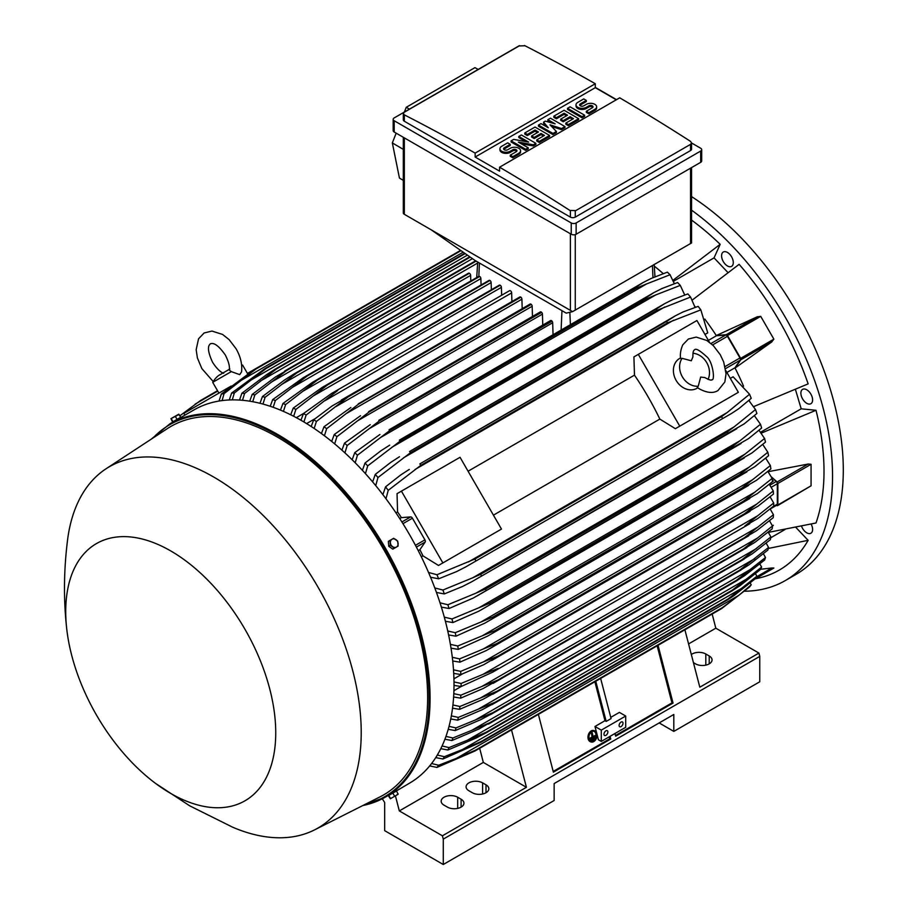 <?xml version="1.0" encoding="UTF-8"?>
<svg xmlns="http://www.w3.org/2000/svg" width="910" height="910" viewBox="0 0 910 910"><rect width="100%" height="100%" fill="white"/><g stroke="black" fill="none" stroke-linecap="round" stroke-linejoin="round"><path stroke-width="1.36" d="M691.282 360.781L692.919 356.913C692.772 352.693 693.318 350.327 694.592 349.793L694.592 349.793C695.888 348.189 699.801 350.384 706.331 356.401C713.019 361.168 715.203 381.153 711.859 379.697L711.859 379.697C711.597 380.676 709.265 379.971 704.852 377.582L700.677 377.07L698.22 386.238A17.267 14.105 -120 0 1 682.341 376.797A17.267 14.105 -120 0 1 682.102 358.335L691.282 360.781M692.965 353.262A17.267 14.105 -120 0 1 706.763 362.703A17.267 14.105 -120 0 1 708.037 379.379M697.799 387.819L696.969 388.297A17.267 14.105 -120 0 1 676.13 380.391A17.267 14.105 -120 0 1 679.702 358.392L680.532 357.914M698.22 386.238L697.231 387.41L699.551 388.968C707.252 393.018 713.429 393.507 718.07 390.47L724.849 381.95L726.043 373.805L723.7 361.998L720.242 354.684L713.372 345.686L706.82 340.476L696.195 337.098L688.369 339.021L682.796 344.822C679.133 353.046 680.737 358.699 680.6 358.608L682.102 358.335M638.308 354.365L679.759 426.153L675.368 428.69L659.841 419.089A195.479 112.863 -120 0 0 634.475 375.147L633.917 356.902L696.923 320.525L709.481 342.274M725.805 370.563L738.363 392.312L679.759 426.153M659.841 419.089L493.436 515.151M468.07 471.221L634.475 375.147M497.087 531.611L438.483 565.451L422.945 555.851A195.479 112.863 -120 0 0 419.908 549.685L425.163 542.041A2.07 1.194 -120 0 0 424.924 539.857L412.423 518.199A2.07 1.194 -120 0 0 410.649 516.914L401.401 517.631A195.479 112.863 -120 0 0 397.579 511.921L397.033 493.664L401.424 491.138L442.863 562.915L438.483 565.451M401.424 491.138L460.039 457.298L501.478 529.074L442.863 562.915M733.983 394.849L675.368 428.69M726.897 372.452L734.939 367.799L740.194 360.155A2.07 1.194 -120 0 0 739.966 357.971L725.077 366.571M708.389 340.397L716.432 335.745L725.691 335.028A2.07 1.194 -120 0 1 727.454 336.313L739.966 357.971M734.939 367.799A195.479 112.863 60 0 1 735.064 368.038L740.808 359.791A1.376 0.796 60 0 0 740.66 358.347L727.488 335.528A1.376 0.796 60 0 0 726.305 334.675L716.295 335.528A195.479 112.863 60 0 1 716.432 335.745M740.808 359.791L771.896 341.841L735.064 368.038A195.479 112.863 60 0 1 743.561 386.193M757.04 316.896L760.714 316.35L773.875 339.157L771.578 342.069M704.818 319.091A195.479 112.863 60 0 1 716.295 335.528L757.393 316.726L726.305 334.675M749.192 400.138A195.479 112.863 60 0 1 749.681 401.424M694.683 306.181A195.479 112.863 60 0 1 695.558 307.239M753.707 406.599L808.137 383.872A215.852 124.624 -120 0 0 739.125 264.332L692.214 300.095M728 272.602L714.043 257.871L673.457 281.304M673.025 280.28L720.174 244.324A215.852 124.624 -120 0 0 691.554 220.095M714.043 257.871L720.174 244.324M654.29 266.13A195.479 112.863 60 0 1 663.242 273.626M768.37 532.384L815.997 522.988A215.852 124.624 -120 0 0 815.997 410.285L801.198 408.817L760.601 432.25M801.198 408.817L795.408 389.366M815.997 410.285L761.272 433.137M801.562 526.23A8.292 4.789 -120 0 0 810.89 533.226A8.292 4.789 -120 0 0 812.164 531.759A8.292 4.789 -120 0 0 811.14 524.115M729.683 254.243A8.292 4.789 -120 0 0 723.302 252.013A8.292 4.789 -120 0 0 725.202 264.15A8.292 4.789 -120 0 0 731.583 266.368A8.292 4.789 -120 0 0 729.683 254.243M744.778 591.216A227.944 131.609 -120 0 0 785.341 580.546A227.944 131.609 -120 0 0 832.548 476.192A227.944 131.609 -120 0 0 691.554 210.142M771.578 568.022L773.875 568.022L755.391 578.783A215.852 124.624 -120 0 0 808.137 540.335L795.886 527.413M812.164 397.09A8.292 4.789 -120 0 0 802.597 389.366A8.292 4.789 -120 0 0 801.335 396.009A8.292 4.789 -120 0 0 810.89 403.721A8.292 4.789 -120 0 0 812.164 397.09M785.341 580.546L796.091 574.346A227.944 131.609 -120 0 0 843.297 469.992A227.944 131.609 -120 0 0 691.554 196.583M785.034 529.518L770.736 537.764M808.137 540.335L768.29 548.457M712.166 614.045L715.817 628.196L758.917 653.073L759.77 656.394L759.77 681.772L673.809 731.401L659.159 722.938M691.327 654.517A9.669 5.585 180 0 1 705.807 653.994L709.22 655.962A9.669 5.585 180 0 1 712.052 659.921A9.669 5.585 180 0 1 706.08 665.073A9.669 5.585 180 0 1 695.547 663.868L693.431 662.639M759.77 656.394L443.272 839.122L443.272 864.5L554.144 800.493L554.144 783.567L673.809 714.475L673.809 731.401M758.917 653.073L699.813 687.198L684.9 629.788M715.817 628.196L688.574 643.916M443.272 864.5L384.668 830.659L384.668 802.461L382.291 798.787M482.596 782.862L486.008 784.841A9.669 5.585 180 0 1 488.841 788.788A9.669 5.585 180 0 1 482.88 793.941A9.669 5.585 180 0 1 472.335 792.735L468.912 790.756A9.669 5.585 180 0 1 466.079 786.809A9.669 5.585 180 0 1 472.051 781.656A9.669 5.585 180 0 1 482.596 782.862L482.596 794.009M457.685 797.24L461.097 799.219A9.669 5.585 180 0 1 463.929 803.166A9.669 5.585 180 0 1 457.969 808.33A9.669 5.585 180 0 1 447.424 807.113L444.012 805.145A9.669 5.585 180 0 1 441.179 801.198A9.669 5.585 180 0 1 447.14 796.034A9.669 5.585 180 0 1 457.685 797.24L457.685 808.387M511.909 301.563L511.659 292.895A1.729 1.001 -120 0 0 510.43 290.779A1.729 1.001 -120 0 0 509.566 290.7L331.684 393.393L337.769 390.47L306.135 415.062L303.917 421.978M300.937 420.238L303.485 413.538L331.684 393.393M303.485 413.538A221.039 127.616 60 0 1 304.804 414.3A221.039 127.616 60 0 1 306.135 415.062M511.659 292.895L324.904 400.718M500.022 285.16A1.729 1.001 -120 0 0 499.317 285.16L322.151 387.433L500.022 285.16A226.908 131.006 -120 0 1 500.182 285.239L327.52 384.93L295.875 409.432L293.668 416.291M501.637 295.284L501.399 287.355A1.729 1.001 -120 0 0 500.182 285.239M290.7 414.778L293.225 408.101L322.151 387.433M293.225 408.101A221.039 127.616 60 0 1 295.875 409.432M501.399 287.355L313.995 395.554M489.603 280.325A1.729 1.001 -120 0 0 489.057 280.371L312.676 382.211L489.603 280.325A226.908 131.006 -120 0 1 489.921 280.462L317.26 380.141L285.615 404.586L283.431 411.388M491.354 289.755L491.138 282.578A1.729 1.001 -120 0 0 489.921 280.462M280.451 410.126L282.964 403.46L312.676 382.211M282.964 403.46A221.039 127.616 60 0 1 285.615 404.586M491.138 282.578L303.144 391.118M481.072 284.978L480.878 278.574A1.729 1.001 -120 0 0 479.661 276.458A226.908 131.006 -120 0 0 479.195 276.299A1.729 1.001 -120 0 0 478.796 276.367A1.729 1.001 -120 0 0 478.535 276.685M270.213 406.281L272.693 399.604L303.246 377.73L479.195 276.299M306.545 375.978A226.908 131.006 60 0 1 307 376.137L275.355 400.525L273.193 407.316M479.661 276.458L307 376.137M272.693 399.604A221.039 127.616 60 0 1 275.355 400.525M480.878 278.574L292.349 387.421M470.8 280.997L470.629 275.377A1.729 1.001 -120 0 0 469.401 273.262A226.908 131.006 -120 0 0 468.798 273.091A1.729 1.001 -120 0 0 468.548 273.171A1.729 1.001 -120 0 0 468.343 273.353M259.976 403.289L262.433 396.589L284.705 379.891L293.896 374.01L468.798 273.091M296.137 372.781A226.908 131.006 60 0 1 296.751 372.941L265.094 397.295L262.956 404.074M469.401 273.262L296.751 372.941M262.433 396.589A221.039 127.616 60 0 1 265.094 397.295M470.629 275.377L281.599 384.498M275.468 376.945L475.623 260.817M285.74 370.438A226.908 131.006 60 0 1 286.491 370.575L254.834 394.917L252.73 401.72M476.112 261.102L286.491 370.575M249.738 401.196L252.172 394.451A221.039 127.616 60 0 1 254.834 394.917M252.047 394.542L275.969 376.592M477.648 263.036L270.907 382.393M239.501 400.059L241.901 393.245L266.346 374.818L275.366 369.028L469.776 256.779M275.366 369.028A226.908 131.006 60 0 1 276.231 369.107L244.585 393.461L242.504 400.286M470.231 257.109L276.231 369.107M241.901 393.245A221.039 127.616 60 0 1 244.585 393.461M472.438 258.645L260.271 381.142M229.263 399.968L231.64 393.052L264.992 368.607L464.748 253.276M264.992 368.607A226.908 131.006 60 0 1 265.97 368.596L234.325 392.995L232.289 399.877M465.192 253.583L265.97 368.596M231.64 393.052A221.039 127.616 60 0 1 234.325 392.995M467.399 255.13L249.681 380.824M219.037 401.048L221.369 393.996L254.641 369.278L460.596 250.375M247.429 373.441L254.618 369.289A226.908 131.006 60 0 1 255.721 369.153L224.076 393.632L222.074 400.593M460.995 250.648L255.721 369.153M221.369 393.996A221.039 127.616 60 0 1 224.076 393.632M463.201 252.184L239.148 381.54M184.878 415.165L183.843 413.367L225.282 389.446L225.794 390.333M231.197 386.033L225.282 389.446M223.667 373.282C220.368 372.179 216.682 368.55 212.621 362.373C204.875 345.743 210.381 344.389 210.346 343.752C210.892 344.094 214.805 340.01 225.339 355.036C228.649 361.634 229.957 366.639 229.263 370.051L231.311 371.61L239.694 374.647L241.571 371.86M231.311 371.61L212.701 382.348L218.912 393.12M241.628 365.058L242.606 365.081L241.685 365.615M572.572 311.641L566.236 313.131L475.145 260.544L431.181 229.809L572.572 311.641L691.554 242.959L691.554 167.599M403.312 137.285L403.312 212.883A3.458 1.991 0 0 0 404.324 214.294L431.181 229.809M409.432 109.12L406.235 107.3L474.94 67.636L478.171 69.433M396.157 133.156L392.346 142.938L399.433 178.064L403.312 180.385M406.235 107.3L404.393 112.032M392.346 142.938L403.312 149.354M393.177 119.335L393.177 130.608A3.458 1.991 0 0 0 394.189 132.018L571.241 234.245A3.458 1.991 0 0 0 576.132 234.245L700.677 162.333A3.458 1.991 0 0 0 701.69 160.922L701.69 149.649A3.458 1.991 180 0 1 700.677 151.06L576.132 222.961A3.458 1.991 180 0 1 571.241 222.961L394.189 120.746A3.458 1.991 180 0 1 393.177 119.335A3.458 1.991 180 0 1 394.189 117.925L518.734 46.012A3.458 1.991 180 0 1 519.621 45.648L404.324 112.214L403.312 113.579L404.324 114.865A2072.218 1196.4 -120 0 1 475.145 153.096L595.299 83.731L595.299 87.678L616.297 99.804M691.554 142.972L700.677 148.239A3.458 1.991 180 0 1 701.69 149.649M595.299 87.394L616.548 99.668M690.542 150.56A3.458 1.991 0 0 0 691.554 149.149L691.554 142.904L690.542 144.36L575.268 210.904L575.268 217.115L690.542 150.56L690.542 144.36M403.312 113.579L403.312 119.824A3.458 1.991 0 0 0 404.324 121.235L570.388 217.115A3.458 1.991 0 0 0 575.268 217.115M570.388 217.115L570.388 210.745A2072.218 1196.4 -120 0 0 499.567 167.201L619.721 97.825A2072.218 1196.4 60 0 1 690.542 141.38L691.554 142.904M524.478 45.5A2072.218 1196.4 60 0 1 595.299 83.731M519.166 45.955L524.899 45.762M499.567 167.201L499.567 171.148L475.145 157.043L475.145 153.096M475.145 157.043L595.299 87.678M535.888 143.336L533.328 144.815L518.37 142.108L528.198 147.773L525.639 149.263L511.101 140.868L513.672 139.389L528.63 142.108L518.802 136.432L521.362 134.953L535.888 143.336L535.888 144.463L533.328 145.941L521.214 143.746M528.198 147.773L528.198 148.91L525.639 150.389L511.101 141.994L511.101 140.868M525.775 141.585L518.802 137.558L518.802 136.432M564.951 126.558L561.538 128.537L549.993 124.829L556.408 131.495L552.984 133.463L538.458 125.079L541.018 123.601L548.286 127.787L543.588 122.122L545.295 121.132L555.123 123.84L547.854 119.654L550.425 118.175L564.951 126.558L564.951 127.684L561.538 129.664L551.562 126.467M556.408 131.495L556.408 132.621L552.984 134.6L538.458 126.206L538.458 125.079M546.5 126.763L543.588 123.248L543.588 122.122M551.38 122.816L547.854 120.78L547.854 119.654M584.618 115.206L584.618 116.332L582.047 117.822L567.521 109.427L567.521 108.301L570.081 106.823L584.618 115.206L582.047 116.685L582.047 117.822M586.324 100.407L580.341 103.854A2.423 1.399 0 0 0 579.636 104.843A2.423 1.399 0 0 0 581.126 106.14A2.423 1.399 0 0 0 583.754 105.833L586.324 104.354A6.04 3.492 0 0 1 592.91 103.592A6.04 3.492 0 0 1 596.641 106.823A6.04 3.492 0 0 1 594.867 109.291L588.884 112.738L586.324 111.259L592.308 107.801A2.423 1.399 0 0 0 593.013 106.823A2.423 1.399 0 0 0 591.523 105.526A2.423 1.399 0 0 0 588.884 105.833L586.324 107.312A6.04 3.492 0 0 1 579.738 108.074A6.04 3.492 0 0 1 576.007 104.843A6.04 3.492 0 0 1 577.77 102.375L583.754 98.928L586.324 100.407L586.324 101.533L580.341 104.991A2.423 1.399 0 0 0 579.841 105.412M596.641 106.823L596.641 107.949A6.04 3.492 180 0 1 594.867 110.417L588.884 113.864L586.324 112.385L586.324 111.259M592.808 107.38A2.423 1.399 0 0 0 588.884 106.959L586.324 108.438A6.04 3.492 180 0 1 579.738 109.2A6.04 3.492 180 0 1 576.007 105.969L576.007 104.843M578.635 118.664L578.635 119.79L568.375 125.716L565.804 124.226L565.804 123.1L573.505 118.664L570.081 116.685L563.245 120.632L560.685 119.153L567.521 115.206L564.098 113.238L556.408 117.674L556.408 118.8L553.837 117.322L553.837 116.196L564.098 110.269L578.635 118.664L568.375 124.579L565.804 123.1M572.526 119.221L570.081 117.822L563.245 121.769L560.685 120.279L560.685 119.153M566.543 115.775L564.098 114.364L556.408 118.8M549.572 135.442L549.572 136.568L539.312 142.495L536.752 141.016L536.752 139.878L544.442 135.442L541.018 133.463L534.181 137.41L531.622 135.931L538.458 131.984L535.034 130.016L527.345 134.452L527.345 135.579L524.786 134.1L524.786 132.974L535.034 127.047L549.572 135.442L539.312 141.368L536.752 139.878M543.463 135.999L541.018 134.6L534.181 138.547L531.622 137.057L531.622 135.931M537.48 132.553L535.034 131.142L527.345 135.579M510.248 144.326L504.265 147.773A2.423 1.399 0 0 0 503.56 148.762A2.423 1.399 0 0 0 505.05 150.059A2.423 1.399 0 0 0 507.689 149.752L510.248 148.273A6.04 3.492 0 0 1 516.835 147.511A6.04 3.492 0 0 1 520.565 150.742A6.04 3.492 0 0 1 518.802 153.21L512.819 156.656L510.248 155.178L516.232 151.731A2.423 1.399 0 0 0 516.937 150.742A2.423 1.399 0 0 0 515.447 149.445A2.423 1.399 0 0 0 512.819 149.752L510.248 151.231A6.04 3.492 0 0 1 503.662 151.993A6.04 3.492 0 0 1 499.931 148.762A6.04 3.492 0 0 1 501.706 146.294L507.689 142.847L510.248 144.326L510.248 145.452L504.265 148.91A2.423 1.399 0 0 0 503.765 149.331M520.565 150.742L520.565 151.868A6.04 3.492 180 0 1 518.802 154.336L512.819 157.794L510.248 156.304L510.248 155.178M516.732 151.299A2.423 1.399 0 0 0 512.819 150.878L510.248 152.357A6.04 3.492 180 0 1 503.662 153.119A6.04 3.492 180 0 1 499.931 149.888L499.931 148.762M512.819 156.656L512.819 157.794M527.345 134.452L524.786 132.974M535.034 130.016L535.034 131.142M534.181 137.41L534.181 138.547M541.018 133.463L541.018 134.6M539.312 141.368L539.312 142.495M556.408 117.674L553.837 116.196M564.098 113.238L564.098 114.364M563.245 120.632L563.245 121.769M570.081 116.685L570.081 117.822M568.375 124.579L568.375 125.716M588.884 112.738L588.884 113.864M582.047 116.685L567.521 108.301M552.984 133.463L552.984 134.6M561.538 128.537L561.538 129.664M525.639 149.263L525.639 150.389M533.328 144.815L533.328 145.941M575.7 210.608L569.967 210.415M768.074 471.721L808.216 464.032L811.072 464.305L811.072 485.815L777.561 505.63A1.376 0.796 60 0 1 777.129 505.664L776.31 505.448M771.418 476.897L777.129 481.982A1.376 0.796 60 0 1 777.845 483.494L777.845 504.993A1.376 0.796 60 0 1 777.561 505.63M771.646 477.352L776.253 481.481L769.905 485.132M770.167 508.997L776.901 505.107A2.07 1.194 -120 0 0 777.333 504.151L777.333 483.733A2.07 1.194 -120 0 0 776.253 481.481M773.261 490.911L756.711 504.094L483.301 661.945L497.884 656.155L744.539 513.752A226.908 131.006 -120 0 1 744.551 513.934L758.064 506.131L773.443 494.073A221.039 127.616 -120 0 0 773.261 490.911L769.325 484.347M744.539 513.752L756.756 504.06M497.884 656.155A226.908 131.006 60 0 1 497.895 656.337L483.858 664.653L460.847 674.549L453.726 673.389M744.551 513.934L497.895 656.337M453.498 669.817L460.676 671.387A221.039 127.616 60 0 1 460.847 674.549M460.676 671.387L483.301 661.945M773.693 503.002L744.88 525.969L757.746 518.541L773.693 506.062A221.039 127.616 -120 0 0 773.693 504.538A221.039 127.616 -120 0 0 773.693 503.002L770.087 496.86M757.746 515.72L482.914 674.39L498.225 668.372L492.64 672.183L461.097 686.538L454.022 685.389M453.999 681.943L461.097 683.478A221.039 127.616 60 0 1 461.097 685.014A221.039 127.616 60 0 1 461.097 686.538M461.097 683.478L482.914 674.39M773.443 514.707L744.551 537.617A226.908 131.006 -120 0 1 744.539 537.799L756.711 530.61L773.261 517.665A221.039 127.616 -120 0 0 773.443 514.707L770.156 509.009M744.551 537.617L497.895 680.032A226.908 131.006 60 0 1 497.884 680.202L483.301 688.449L460.676 698.141L453.624 696.992M744.539 537.799L497.884 680.202M758.064 526.992L481.936 686.424L497.895 680.032M453.817 693.659L460.847 695.183A221.039 127.616 60 0 1 460.676 698.141M460.847 695.183L481.936 686.424M755.198 578.805L773.875 568.022M760.601 569.285L771.896 567.976L756.529 576.849M610.075 736.338L610.769 739.022L553.382 772.158L538.367 714.384M511.511 729.888L526.424 787.298L442.408 835.801L443.272 839.122M658.032 645.292L673.047 703.066L615.66 736.201L614.955 733.517M615.479 735.508L671.967 702.884L673.047 703.066M553.2 771.464L609.7 738.84L610.769 739.022M609.177 736.85L609.7 738.84M601.283 730.127L625.705 716.034L625.705 727.306L601.283 741.411L598.416 739.762L594.969 726.487L601.283 730.127L601.283 741.411M607.88 731.958A2.764 1.592 -60 0 1 606.663 734.745A2.764 1.592 -60 0 1 604.536 735.485A2.764 1.592 -60 0 1 603.967 734.222A2.764 1.592 -60 0 1 605.173 731.435A2.764 1.592 -60 0 1 607.3 730.696A2.764 1.592 -60 0 1 607.88 731.958M623.02 723.222A2.764 1.592 -60 0 1 621.814 725.998A2.764 1.592 -60 0 1 619.676 726.737A2.764 1.592 -60 0 1 619.107 725.475A2.764 1.592 -60 0 1 620.313 722.699A2.764 1.592 -60 0 1 622.44 721.96A2.764 1.592 -60 0 1 623.02 723.222M625.705 716.034L619.391 712.393L610.758 717.376M594.969 726.487L604.979 720.709L606.196 721.403L611.076 718.582L600.645 678.428M657.145 645.804L671.967 702.884M595.766 681.249L606.196 721.403M594.867 681.761L604.979 720.709M526.424 787.298L483.324 762.421L479.672 748.27M483.324 762.421L399.319 810.924L442.408 835.801M395.418 795.829L399.319 810.924M388.991 795.317L409.386 783.248A215.511 124.431 -120 0 0 442.419 610.553A215.511 124.431 -120 0 0 301.631 420.636A215.511 124.431 -120 0 0 193.875 409.966L179.179 418.463M155.451 783.328L189.712 805.828L232.949 827.338A208.606 120.438 -120 0 0 314.553 829.886L380.05 796.853A212.747 122.827 -120 0 0 417.11 627.627A212.747 122.827 -120 0 0 277.209 436.993A212.747 122.827 -120 0 0 167.417 428.564L106.06 468.775A208.606 120.438 -120 0 0 67.465 540.722C63.711 571.116 63.507 600.827 66.84 629.845A148.512 85.745 -120 0 0 155.451 783.328A148.512 85.745 -120 0 0 170.727 793.44A148.512 85.745 -120 0 0 275.741 732.812A148.512 85.745 -120 0 0 170.727 550.925A148.512 85.745 -120 0 0 66.84 629.845M314.553 829.886A208.606 120.438 -120 0 0 350.896 663.959A208.606 120.438 -120 0 0 213.713 477.045A208.606 120.438 -120 0 0 106.06 468.775M179.577 418.225L180.214 417.861M170.944 418.68L172.57 421.967L180.726 417.258L178.713 414.198L170.932 418.691L179.099 414.437M172.98 421.728L171.353 418.907M177.063 419.373L175.437 416.552M217.524 390.709L200.541 400.514L179.873 415.779M173.219 421.592L172.684 422.195M248.51 373.316L247.645 373.817M217.74 391.084L195.138 404.131M296.296 417.667L303.565 413.47M306.579 423.594L315.133 418.646M311.186 426.506L313.745 419.749L332.07 405.985L348.029 396.771A226.908 131.006 60 0 1 348.189 396.874L316.396 421.478L314.166 428.474M522.192 308.615L521.908 299.197A1.729 1.001 -120 0 0 520.85 297.183A226.908 131.006 -120 0 0 520.691 297.081A1.729 1.001 -120 0 0 519.826 297.001L341.261 400.093M520.691 297.081L348.029 396.771M520.85 297.183L348.189 396.874M313.745 419.749A221.039 127.616 60 0 1 316.396 421.478M521.908 299.197L335.881 406.611M704.954 334.459L707.73 332.855L700.837 309.855A221.039 127.616 -120 0 0 698.129 306.374L683.057 311.937L675.311 315.827L419.828 463.907A226.908 131.006 60 0 1 420.909 465.272L388.24 490.331L385.988 498.76M695.069 307.398L690.565 297.058A221.039 127.616 -120 0 0 687.88 293.907L672.524 299.697L664.607 303.678L409.568 451.508A226.908 131.006 60 0 1 410.558 452.645L377.968 477.534L375.716 485.61M690.565 297.058L657.213 310.242A226.908 131.006 -120 0 0 656.224 309.104L664.607 303.678M657.213 310.242L410.558 452.645M656.224 309.104L409.568 451.508M372.645 481.913L375.284 474.383L390.834 462.325L399.467 456.752M375.284 474.383A221.039 127.616 60 0 1 377.968 477.534M664.857 306.943L403.392 457.901M684.718 294.988L680.293 285.399A221.039 127.616 -120 0 0 677.62 282.532L661.934 288.55L653.869 292.622L399.319 440.167A226.908 131.006 60 0 1 400.184 441.088L367.708 465.875L365.445 473.655M680.293 285.399L655.86 294.874L391.869 447.288M655.883 294.863L646.839 298.685A226.908 131.006 -120 0 0 645.975 297.763L653.869 292.622M646.839 298.685L400.184 441.088M645.975 297.763L399.319 440.167M362.396 470.322L365.035 463.008L380.915 450.791L389.685 445.149M365.035 463.008A221.039 127.616 60 0 1 367.708 465.875M674.344 283.681L670.033 274.752A221.039 127.616 -120 0 0 667.371 272.147L651.298 278.392L643.108 282.544L389.059 429.793A226.908 131.006 60 0 1 389.798 430.521L380.482 437.573L646.737 283.852M670.147 274.718L646.236 284.079M646.76 283.84L636.454 288.117A226.908 131.006 -120 0 0 635.715 287.389L643.108 282.544M636.454 288.117L389.798 430.521M635.715 287.389L389.059 429.793M352.159 459.766L354.775 452.623L379.936 434.479M380.971 437.221L357.323 455.318M354.775 452.623A221.039 127.616 60 0 1 357.437 455.227L355.184 462.78M553.041 334.539L552.677 322.743A1.729 1.001 -120 0 0 552.074 321.173A226.908 131.006 -120 0 0 551.46 320.627A1.729 1.001 -120 0 0 550.596 320.548L378.799 420.318A226.908 131.006 60 0 1 379.413 420.852L347.176 445.513L344.924 452.884M551.46 320.627L378.799 420.318M552.074 321.173L379.413 420.852M341.91 450.154L344.515 443.147L370.222 424.686M344.515 443.147A221.039 127.616 60 0 1 347.176 445.513M552.677 322.743L369.198 428.678M542.758 325.075L542.428 314.109A1.729 1.001 -120 0 0 541.666 312.358A226.908 131.006 -120 0 0 541.2 311.993A1.729 1.001 -120 0 0 540.335 311.902L368.55 411.673A226.908 131.006 60 0 1 369.005 412.048L336.916 436.686L334.664 443.898M541.2 311.993L368.55 411.673M541.666 312.358L369.005 412.048M331.672 441.441L334.254 434.536L360.531 415.711M334.254 434.536A221.039 127.616 60 0 1 336.916 436.686M542.428 314.109L358.017 420.568M532.475 316.441L532.168 306.26A1.729 1.001 -120 0 0 531.258 304.372A226.908 131.006 -120 0 0 530.951 304.145A1.729 1.001 -120 0 0 530.086 304.065L358.29 403.835A226.908 131.006 60 0 1 358.597 404.063L326.656 428.678L324.415 435.776M530.951 304.145L358.29 403.835M531.258 304.372L358.597 404.063M321.423 433.558L324.005 426.745L350.885 407.521M324.005 426.745A221.039 127.616 60 0 1 326.656 428.678M532.168 306.26L346.915 413.22M700.837 309.855L667.565 322.868A226.908 131.006 -120 0 0 666.484 321.503L675.311 315.827M667.565 322.868L420.909 465.272M666.484 321.503L419.828 463.907M382.882 494.653L385.544 486.85L400.821 474.884L409.284 469.412M385.544 486.85A221.039 127.616 60 0 1 388.24 490.331M673.684 320.161L415.074 469.469M395.952 512.853L397.579 511.921M399.74 518.598L401.401 517.631M419.908 549.685L418.236 550.652M422.945 555.851L421.319 556.795M428.542 572.47L436.971 574.733L475.009 558.979L721.664 416.564L727.067 412.617L468.457 561.925M727.067 412.617L749.567 394.257L733.096 376.786L730.332 378.389M749.567 394.257A221.039 127.616 -120 0 1 751.228 398.341L738.874 408.624L731.64 413.39L465.613 566.976L456.638 571.571L438.631 578.817L430.555 577.213M722.312 418.19A226.908 131.006 -120 0 0 721.664 416.564M475.009 558.979A226.908 131.006 60 0 1 475.657 560.594M436.971 574.733A221.039 127.616 60 0 1 438.631 578.817M772.51 481.686A221.039 127.616 -120 0 0 772.158 478.421L767.869 471.448M757.677 493.368L743.561 501.524A226.908 131.006 -120 0 0 743.515 501.137L772.158 478.421M773.363 480.958L756.972 493.88M743.561 501.524L486.349 650.525L459.914 662.161L452.725 660.99M754.936 492.128L483.085 649.08L496.86 643.541L743.515 501.137M452.304 657.293L459.573 658.897A221.039 127.616 60 0 1 459.914 662.161M459.573 658.897L483.085 649.08M741.809 488.124L752.456 479.798L482.277 635.794L495.154 630.539L741.809 488.124A226.908 131.006 -120 0 1 741.9 488.715L756.551 480.252L770.895 468.912A221.039 127.616 -120 0 0 770.361 465.533L765.674 458.151M752.433 479.82L770.361 465.533M741.9 488.715L487.737 636.044L458.299 649.387L451.03 648.182M495.154 630.539A226.908 131.006 60 0 1 495.245 631.119M450.393 644.348L457.764 646.009A221.039 127.616 60 0 1 458.299 649.387M457.764 646.009L482.277 635.794M767.847 452.236L749.146 467.149L480.844 622.053L492.731 617.128L739.386 474.713A226.908 131.006 -120 0 1 739.546 475.509L754.686 466.773L768.563 455.717A221.039 127.616 -120 0 0 767.847 452.236L762.739 444.444M739.386 474.713L749.169 467.137M739.546 475.509L484.814 623.168L455.978 636.192L448.596 634.941M492.731 617.128A226.908 131.006 60 0 1 492.89 617.913M447.743 630.971L455.25 632.712A221.039 127.616 60 0 1 455.978 636.192M455.25 632.712L480.844 622.053M736.213 460.881L745.051 454.101L478.785 607.835L489.557 603.284L736.213 460.881A226.908 131.006 -120 0 1 736.463 461.893L752.035 452.896L765.492 442.101A221.039 127.616 -120 0 0 764.571 438.483L758.997 430.293M744.596 454.431L764.662 438.404M736.463 461.893L478.899 611.145L452.896 622.577L445.399 621.268M489.557 603.284A226.908 131.006 60 0 1 489.808 604.297M444.296 617.139L451.974 618.959A221.039 127.616 60 0 1 452.896 622.577M451.826 619.016L479.331 607.584M732.243 446.605L740.058 440.702L476.055 593.115L485.587 589.009L732.243 446.605A226.908 131.006 -120 0 1 732.607 447.822L748.566 438.597L761.624 428.03A221.039 127.616 -120 0 0 760.476 424.276L754.379 415.654M740.058 440.702L760.476 424.276M732.607 447.822L473.325 598.018L449.028 608.506L441.384 607.118M485.587 589.009A226.908 131.006 60 0 1 485.951 590.226M440.019 602.818L447.891 604.752A221.039 127.616 60 0 1 449.028 608.506M447.891 604.752L476.055 593.115M755.516 409.557L734.108 426.881L472.631 577.839L480.764 574.255L727.42 431.852A226.908 131.006 -120 0 1 727.92 433.274L744.209 423.855L756.904 413.459A221.039 127.616 -120 0 0 755.516 409.557L748.816 400.48M727.42 431.852L734.108 426.87M727.92 433.274L471.664 581.797L462.519 586.495L444.308 593.934L436.459 592.456M480.764 574.255A226.908 131.006 60 0 1 481.265 575.677M434.798 587.951L442.92 590.033A221.039 127.616 60 0 1 444.308 593.934M442.92 590.033L472.631 577.839M462.496 673.889L453.942 678.826M461.199 686.493L453.931 690.69M764.571 560.048A221.039 127.616 -120 0 0 765.492 557.5L763.433 553.803M745.062 575.359L736.213 581.035A226.908 131.006 -120 0 0 736.463 580.33L765.492 557.5M764.662 559.957L744.596 575.689M488.431 724.11L737.111 580.534L478.785 729.092M736.463 580.33L489.808 722.733A226.908 131.006 60 0 1 489.557 723.45M752.035 568.511L471.789 730.32L489.808 722.733M479.331 728.83L451.826 740.569M445.957 736.406L452.896 737.976A221.039 127.616 60 0 1 451.974 740.512L444.91 739.25M452.896 737.976L471.789 730.32M768.563 547.433L739.546 570.263A226.908 131.006 -120 0 1 739.386 570.866L749.146 564.723L767.847 550.084A221.039 127.616 -120 0 0 768.563 547.433L766.197 543.179M739.546 570.263L492.89 712.666A226.908 131.006 60 0 1 492.731 713.281L480.844 719.617L455.25 730.559L448.221 729.342M739.386 570.866L492.731 713.281M754.686 558.706L475.304 720.003L492.89 712.666M449.028 726.362L455.978 727.909A221.039 127.616 60 0 1 455.25 730.559M455.978 727.909L475.304 720.003M770.895 536.934L741.9 559.775A226.908 131.006 -120 0 1 741.809 560.264L752.433 553.701L770.361 539.687A221.039 127.616 -120 0 0 770.895 536.934L768.222 532.168M741.9 559.775L495.245 702.19A226.908 131.006 60 0 1 495.154 702.668L482.277 709.675L457.764 720.163L450.746 718.98M741.809 560.264L495.154 702.668M756.551 548.502L478.148 709.231L495.245 702.19M451.337 715.886L458.299 717.398A221.039 127.616 60 0 1 457.764 720.163M458.299 717.398L478.148 709.231M452.93 704.977L459.914 706.49L480.355 698.038L757.677 537.924L743.561 548.889A226.908 131.006 -120 0 1 743.515 549.231L754.936 542.326L772.158 528.881A221.039 127.616 -120 0 0 772.51 526.014L769.53 520.77M756.972 538.447L773.363 525.275M743.561 548.889L496.905 691.304A226.908 131.006 60 0 1 496.86 691.634L483.085 699.278L459.573 709.345L452.543 708.185M743.515 549.231L496.86 691.634M480.355 698.038L496.905 691.304M459.914 706.49A221.039 127.616 60 0 1 459.573 709.345M761.624 567.112L732.607 589.942A226.908 131.006 -120 0 1 732.243 590.738L740.069 585.63L760.476 569.535A221.039 127.616 -120 0 0 761.624 567.112L759.895 564.018M732.607 589.942L485.951 732.345A226.908 131.006 60 0 1 485.587 733.141L476.055 738.067L447.891 750.011L440.781 748.68M732.243 590.738L485.587 733.141M748.566 577.907L467.547 740.16L485.951 732.345M442.078 745.972L449.028 747.588A221.039 127.616 60 0 1 447.891 750.011M449.028 747.588L467.547 740.16M734.108 595.515L755.516 578.521A221.039 127.616 -120 0 0 756.904 576.223L755.528 573.8M734.12 595.504L727.42 599.929A226.908 131.006 -120 0 0 727.92 599.087L756.904 576.223M727.92 599.087L481.265 741.491A226.908 131.006 60 0 1 480.764 742.332L442.92 758.997L435.742 757.598M727.42 599.929L480.764 742.332M744.209 586.859L462.519 749.487L481.265 741.491M437.323 755.027L444.308 756.699A221.039 127.616 60 0 1 442.92 758.997M444.308 756.699L462.519 749.487M751.228 584.789L738.874 595.299L722.312 607.687A226.908 131.006 -120 0 1 721.664 608.562L749.567 586.95A221.039 127.616 -120 0 0 751.228 584.789L750.249 583.105M722.312 607.687L475.657 750.09A226.908 131.006 60 0 1 475.009 750.966L436.971 767.426L429.691 765.913M721.664 608.562L475.009 750.966M738.874 595.299L456.638 758.246L475.657 750.09M431.602 763.513L438.631 765.264A221.039 127.616 60 0 1 436.971 767.426M438.631 765.264L456.638 758.246M390.333 794.237L395.088 791.495M389.969 540.415L388.342 541.359L388.752 546.307L392.836 549.128L396.498 547.024A4.493 3.663 -120 0 1 392.62 546.66A4.493 3.663 -120 0 1 391.072 544.965A4.493 3.663 -120 0 1 390.379 542.769A4.493 3.663 -120 0 1 392.005 539.243L389.969 540.415L390.39 545.363L394.462 548.195M393.643 538.299L392.005 539.243A4.493 3.663 -120 0 1 395.873 539.596A4.493 3.663 -120 0 1 397.431 541.302A4.493 3.663 -120 0 1 398.125 543.486A4.493 3.663 -120 0 1 396.498 547.024L398.125 546.08L397.715 541.131L393.643 538.299M388.752 546.307L390.39 545.363M398.125 793.804L396.498 795.215L398.136 794.259L396.498 790.983L388.342 795.693L390.345 798.753L396.498 795.215L390.345 798.753M392.836 793.099L394.462 795.92M391.983 797.82L390.367 798.753M388.752 795.454L390.39 798.275M592.546 740.842L592.421 740.217L594.378 739.091L594.503 739.705L592.546 740.842L592.421 740.217M591.955 740.092L594.378 739.091M595.902 735.86L590.044 739.25L592.603 737.077L592.262 732.778L593.092 736.793L595.777 735.246L595.902 735.86M592.262 732.778L591.307 732.937L592.126 736.952L589.441 738.499L590.044 739.25M595.777 735.246L593.013 736.44M594.503 739.693A5.176 3.663 105 0 0 595.913 734.074A5.176 3.663 105 0 0 593.82 731.265M589.054 738.431A5.176 3.663 -75 0 1 590.192 733.176A5.176 3.663 -75 0 1 594.059 731.321A5.176 3.663 -75 0 1 596.38 734.211A5.176 3.663 -75 0 1 595.242 739.466A5.176 3.663 -75 0 1 591.375 741.32A5.176 3.663 -75 0 1 589.054 738.431M590.965 741.923A5.869 4.152 -75 0 1 590.726 741.866A5.869 4.152 -75 0 1 588.099 738.59A5.869 4.152 -75 0 1 589.384 732.63A5.869 4.152 -75 0 1 593.764 730.525A5.869 4.152 -75 0 1 594.003 730.593M596.869 733.926A5.869 4.152 105 0 0 594.241 730.65A5.869 4.152 105 0 0 589.851 732.755A5.869 4.152 105 0 0 588.565 738.715A5.869 4.152 105 0 0 591.193 741.991A5.869 4.152 105 0 0 595.584 739.887A5.869 4.152 105 0 0 596.869 733.926M591.147 741.252A5.176 3.663 105 0 0 594.469 739.728M591.295 740.046L591.17 739.42L595.072 737.168L595.197 737.783L591.295 740.046L591.17 739.42M590.692 739.295L595.072 737.168M740.194 360.155L725.509 368.63M727.454 336.313L712.576 344.913M725.691 335.028L711.006 343.502M740.66 358.347L773.875 339.157M727.488 335.528L760.714 316.35M705.807 665.142L705.807 653.994M709.22 663.868L709.22 655.962M486.008 792.735L486.008 784.841M461.097 807.113L461.097 799.219M404.324 214.294L404.324 137.876M510.248 151.231L510.248 152.357M512.819 149.752L512.819 150.878M518.802 153.21L518.802 154.336M504.265 147.773L504.265 148.91M586.324 107.312L586.324 108.438M588.884 105.833L588.884 106.959M594.867 109.291L594.867 110.417M580.341 103.854L580.341 104.991M404.324 121.235L404.324 114.865M394.189 132.018L394.189 120.746M571.241 234.245L571.241 222.961M576.132 234.245L576.132 222.961M700.677 162.333L700.677 151.06M690.542 243.618L690.542 168.191M575.268 310.173L575.268 234.609M570.388 310.173L570.388 233.745M479.422 263.013L478.831 276.356M561.959 310.663L561.117 329.875M569.853 312.278L570.388 324.517M652.436 265.618L652.97 277.686M777.845 504.993L811.072 485.815M777.845 483.494L811.072 464.305M777.129 481.982L808.216 464.032M777.333 504.151L772.943 506.688M777.333 483.733L771.305 487.225M362.908 805.509A215.511 124.431 -120 0 0 385.453 797.058A215.511 124.431 -120 0 0 418.486 624.374A215.511 124.431 -120 0 0 277.698 434.457A215.511 124.431 -120 0 0 169.942 423.787L174.822 420.966M364.694 804.599A214.817 124.022 -120 0 0 422.012 641.322A214.817 124.022 -120 0 0 277.209 435.31A214.817 124.022 -120 0 0 153.028 437.994M401.89 521.976L410.649 516.914M402.948 523.671L412.423 518.199M415.46 545.329L424.924 539.857M416.393 547.092L425.163 542.041M478.796 276.367L303.246 377.73M468.548 273.171L293.896 374.01M475.611 260.806L284.614 371.075M229.855 369.016L219.776 374.84C221.505 374.09 217.046 375.136 212.701 382.348M222.472 373.282L219.776 374.84M241.56 371.883C242.401 364.353 240.581 356.663 236.111 348.814L229.138 339.646L222.575 334.436L211.95 331.058L204.136 332.98L198.551 338.793L196.162 349.679L197.402 357.971L201.861 368.596L213.156 381.495M242.606 365.081L247.691 373.885M477.716 262.023L476.715 277.573M654.188 264.605L654.972 276.845M750.102 511.318L491.627 660.535M749.749 523.739L492.64 672.183M748.691 535.819L493.038 683.41M151.287 439.132L169.942 423.787M362.828 805.543L385.453 797.058L389.491 794.726M731.64 413.39L465.613 566.976M749.749 498.532L490.001 648.5M748.691 485.383L487.737 636.044M746.905 471.846L484.814 623.168M744.357 457.912L481.185 609.848M741.013 443.545L476.829 596.073M736.804 428.724L471.664 581.797M741.184 569.899L490.536 714.612M744.437 558.899L491.991 704.647M746.928 547.536L492.822 694.239"/></g></svg>
